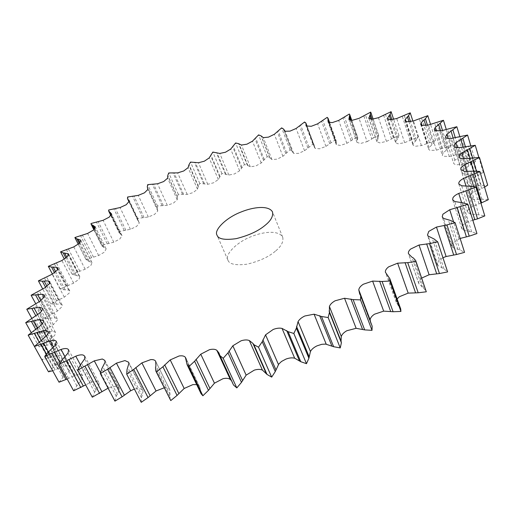 <?xml version="1.0" encoding="UTF-8"?>
<svg xmlns="http://www.w3.org/2000/svg" width="514" height="514" viewBox="0 0 514 514"><rect width="100%" height="100%" fill="white"/><g stroke="black" fill="none" stroke-linecap="round" stroke-linejoin="round"><path stroke-width="0.39" stroke-dasharray="2.57 1.93" d="M48.502 371.815L59.952 361.226C61.654 359.35 62.226 357.821 61.674 356.645L61.641 356.581C60.877 355.489 59.226 355.2 56.675 355.707L41.936 359.935L54.349 349.995C56.309 348.151 57.17 346.59 56.925 345.299L52.852 343.905L39.135 346.905L52.216 337.704C54.355 335.97 55.473 334.415 55.576 333.04L55.39 332.224L52.389 331.196L39.848 333.021L53.34 324.642L57.369 320.068L57.266 318.815L55.062 317.832L43.793 318.564L57.459 311.047L62.053 306.62L62.143 304.943L60.601 304.057L54.606 304.224L50.674 303.787L64.321 297.15L69.371 292.916L69.743 290.828L68.728 290.089L63.498 289.716L60.202 288.894L73.637 283.15L79.06 279.147L79.786 276.667L79.195 276.102L74.729 275.241L72.069 274.078L85.157 269.227L90.862 265.481L92.006 262.622L88.042 260.964L86.005 259.493L98.624 255.522L104.535 252.059L106.141 248.847L101.926 246.026L101.753 245.281L113.787 242.171L119.833 239.01L122.017 235.605L119.164 232.784L119.068 231.557L130.427 229.289L136.551 226.443L139.32 222.999L137.636 220.146L137.733 218.424L148.34 216.979L154.47 214.454L157.792 211.003L157.13 208.209L157.528 205.973L167.313 205.317L173.404 203.126L177.234 199.708L177.375 196.778L178.274 194.286L187.173 194.395L193.174 192.551L197.472 189.184L198.34 186.042L199.779 183.427L207.733 184.288L213.599 182.791L218.321 179.514L221.881 173.481L228.833 175.062L234.506 173.925L239.627 170.764L244.407 164.506L247.343 165.264L250.292 166.793L255.741 166.022L261.208 163.002L267.19 156.584L269.67 157.644L271.951 159.546L277.117 159.154L282.906 156.301L290.063 149.78L292.023 151.071L293.642 153.397L298.473 153.384L304.539 150.737L312.84 144.177L314.208 145.333L314.484 147.422L315.166 148.424L319.624 148.797L325.915 146.387L335.327 139.847L336.201 140.804L336.349 144.704L340.371 145.468L346.841 143.322L357.333 136.878L357.795 137.566L356.999 142.391L360.507 143.477L367.099 141.633L359.029 118.361M367.099 141.633L371.776 139.024L363.764 115.759M371.776 139.024L373.376 137.983L365.39 114.731M373.376 137.983L378.625 135.362L378.336 137.816L376.878 141.723L379.795 142.898L386.457 141.389L398.954 135.388L398.016 138.073L395.632 141.838L395.632 142.596L397.99 143.817L404.653 142.686L418.036 137.039L416.417 139.943L413.147 143.92L412.999 145.096L414.817 146.304L421.396 145.59L435.583 140.412L433.251 143.502L429.061 147.647L428.663 149.304L429.987 150.429L436.392 150.178L451.247 145.584L443.068 153.088L442.291 155.273L443.171 156.25L449.307 156.5L464.675 152.613L454.826 160.284L453.547 163.06L454.042 163.805C455.134 164.666 457.049 164.93 459.792 164.589L475.489 161.55L463.975 169.26L462.054 172.685L462.253 173.102C463.05 174.156 464.797 174.606 467.496 174.464L483.288 172.402L470.169 180.003C468.068 181.468 467.168 182.843 467.464 184.128L467.464 184.134C467.926 185.368 469.462 186.017 472.064 186.087L487.683 185.149M59.026 382.21L63.016 377.347L69.197 371.102L70.277 367.086L69.891 366.598C68.748 365.66 66.807 365.563 64.064 366.309L52.685 370.755M73.624 390.781L76.856 385.808L82.189 379.332L82.709 375.946L81.797 375.053C80.268 374.308 78.057 374.423 75.16 375.406L67.173 379.011M92.302 397.194L94.64 392.208L98.939 385.603L99.016 382.911L97.384 381.664C95.469 381.131 93.015 381.472 90.021 382.699L85.665 384.909M114.937 401.132L116.248 396.243L119.332 389.631L119.132 387.684L116.562 386.142L108.088 388.192M141.241 402.327L141.421 397.643L143.123 391.18L142.834 390.01L139.133 388.237L134.392 389.047M170.102 399.603L169.781 389.67C168.984 388.263 167.307 387.627 164.75 387.762L164.21 387.813M201.09 393.756L199.785 387.132L199.22 386.155L196.695 384.633M233.504 385.012L231.506 380.681M370.607 322.053L372.168 326.191M397.116 298.975L396.236 302.283L400.714 308.978M421.705 278.048L420.831 278.774C419.045 280.458 418.364 282.051 418.801 283.555L426.093 290.828M442.946 257.72L438.551 260.836L437.324 264.582L438.037 265.68L444.012 268.867L447.623 271.919M460.126 238.445L452.281 243.321L451.665 246.11L453.007 247.671L460.024 249.971L464.553 252.361M472.809 220.198L467.695 222.08C464.752 223.384 462.838 224.894 461.938 226.623L461.726 228.544L463.821 230.407L471.646 231.84L476.941 233.568M480.937 203.12L472.321 206.551C469.629 207.945 468.048 209.436 467.573 211.036L467.586 212.205L470.483 214.222L478.919 214.833L484.805 215.912M484.554 187.147L473.06 192.467C470.651 193.913 469.411 195.365 469.333 196.811L469.411 197.344L473.156 199.381L481.984 199.233L488.3 199.702M275.806 250.813C281.376 246.18 283.677 241.619 282.7 237.147C278.826 230.169 263.894 231.454 251.449 236.549C236.337 242.197 224.406 255.098 227.927 260.168C229.308 264.247 235.701 265.59 247.106 264.183C259.557 261.17 269.124 256.717 275.806 250.813M378.625 135.362L370.703 112.103M398.954 135.388L393.666 119.421M357.333 136.878L349.321 114.031M352.501 139.602L344.419 116.749M351.088 140.65L342.986 117.777M346.841 143.322L338.675 120.43M404.653 142.686L396.692 118.535M410.108 140.322L402.211 116.151M412.061 139.339L404.19 115.162M418.036 137.039L412.903 121.118M335.327 139.847L327.2 117.359M330.932 142.641L322.734 120.135M329.712 143.682L321.494 121.156M325.915 146.387L317.633 123.829M421.396 145.59L413.462 120.951M427.192 143.412L419.315 118.734M429.306 142.474L421.454 117.79M435.583 140.412L430.52 124.337M312.84 144.177L304.571 122.004M308.895 147.004L300.561 124.799M307.867 148.026L299.514 125.802M304.539 150.737L296.122 128.474M436.392 150.178L428.445 125.018M442.47 148.231L434.587 123.019M444.732 147.364L436.868 122.133M451.247 145.584L446.274 129.444M290.063 149.78L281.64 127.877M286.594 152.619L278.106 130.672M285.758 153.615L277.252 131.642M282.906 156.301L274.341 134.282M449.307 156.5L441.32 130.794M455.603 154.843L447.681 129.065M457.993 154.059L450.091 128.262M464.675 152.613L459.792 136.473M267.19 156.584L258.593 134.893M264.209 159.404L255.548 137.662M263.573 160.362L254.893 138.594M261.208 163.002L252.47 141.177M459.792 164.589L451.729 138.33M466.237 163.272L458.237 136.923M468.723 162.604L460.743 136.223M475.489 161.55L470.728 145.616M244.407 164.506L235.611 142.988M241.927 167.281L233.067 145.7M241.49 168.2L232.611 146.586M239.627 170.764L230.69 149.086M467.496 174.464L459.323 147.64M473.992 173.539L465.877 146.612M476.549 173.006L468.453 146.04M483.288 172.402L478.836 157.4M221.881 173.481L212.867 152.073M219.915 176.186L210.836 154.714M219.677 177.047L210.586 155.543M218.321 179.514L209.172 157.939M472.064 186.087L463.731 158.704M478.502 185.618L470.22 158.113M481.085 185.239L472.829 157.702M199.779 183.427L190.527 162.09M198.34 186.042L189.03 164.628M198.308 186.839L188.972 165.392M197.472 189.184L188.085 167.66M473.156 199.381L464.624 171.464M479.414 199.426L470.927 171.368M481.984 199.233L473.516 171.13M178.274 194.286L168.759 172.961M177.375 196.778L167.802 175.377M177.542 197.504L167.949 176.071M177.234 199.708L167.596 178.191M470.483 214.222L461.7 185.798M476.427 214.82L467.676 186.248M478.919 214.833L470.188 186.209M157.528 205.973L147.73 184.622M157.188 208.324L147.338 186.884M157.56 208.973L147.691 187.494M157.792 211.003L147.878 189.441M463.821 230.407L454.729 201.527M469.282 231.602L460.216 202.561M471.646 231.84L462.594 202.741M137.733 218.424L127.626 196.99M137.964 220.602L129.053 201.713M138.542 221.161L128.371 199.599M139.32 222.999L129.11 201.347M453.007 247.671L443.556 218.392M457.852 249.489L448.407 220.043M460.024 249.971L450.585 220.461M119.068 231.557L108.647 209.995M119.89 233.529L111.069 215.289M120.674 233.992L111.377 214.749M122.017 235.605L111.493 213.818M438.037 265.68L428.175 236.074M442.098 268.135L432.223 238.355M444.012 268.867L434.144 239.016M101.753 245.281L90.984 223.539M103.179 247.016L94.377 229.231M104.169 247.369L94.884 228.601M106.077 248.731L95.334 226.982M419.026 284.036L408.701 254.186M422.155 287.108L411.81 257.084M423.754 288.091L413.397 258.002M86.005 259.493L74.877 237.519M88.042 260.964L79.227 243.527M89.243 261.196L79.946 242.794M91.723 262.275L80.904 240.822M396.236 302.283L385.423 272.279M398.324 305.939L387.46 275.761M399.545 307.166L388.674 276.924M72.069 274.078L64.353 259.159M74.729 275.241L65.869 258.067M76.136 275.343L66.807 257.238M79.195 276.102L68.311 254.938M371.076 324.109L359.671 293.886M371.879 325.568L360.455 295.274M60.202 288.894L52.402 274.091M63.498 289.716L54.568 272.728M65.098 289.678L55.73 271.816M68.728 290.089L57.806 269.195M50.674 303.787L42.752 288.996M54.606 304.224L45.592 287.339M56.405 304.031L46.98 286.349M60.601 304.057L49.659 283.445M43.793 318.564L35.762 303.78M48.348 318.584L39.231 301.731M50.321 318.224L40.844 300.664M55.062 317.832L44.133 297.497M39.848 333.021L31.739 318.262M45.001 332.577L35.826 315.782M47.14 332.044L37.612 314.568M52.389 331.196L41.518 311.143M39.135 346.905L31.116 332.423M44.853 345.954L35.665 329.262M47.14 345.235L37.618 327.9M52.852 343.905L42.064 324.141M41.936 359.935L34.451 346.475M48.168 358.451L39.064 341.971M50.565 357.545L41.126 340.416M56.675 355.707L46.009 336.214M55.171 369.765L46.427 353.934M57.639 368.666L48.425 351.917M64.064 366.309L53.617 347.181M68.529 378.291L59.958 362.633M75.16 375.406L65.072 356.825M90.021 382.699L80.473 364.934M108.595 387.89L100.346 372.297M356.973 142.307L348.916 119.396M357.256 140.02L350.297 120.212M378.336 137.816L372.02 119.287M377.7 138.825L371.018 119.274M376.82 141.324L369.026 118.561M386.457 141.389L378.452 117.7M391.539 138.889L383.598 115.187M393.319 137.868L385.404 114.172M357.667 139.076L351.075 120.308M398.016 138.073L391.919 119.711M397.136 139.14L390.704 119.788M395.632 141.838L388.089 119.229M336.349 144.704L328.131 121.985M336.053 142.648L328.761 122.48M336.246 141.774L329.333 122.653M416.417 139.943L410.506 121.67M415.299 141.061L409.073 121.85M413.147 143.92L405.835 121.471M315.166 148.424L306.826 126.02M314.33 146.618L306.55 125.744M314.305 145.822L306.967 126.136M433.251 143.502L427.475 125.249M431.889 144.652L425.823 125.538M429.061 147.647L421.962 125.384M293.642 153.397L285.148 131.263M292.28 151.848L283.895 130.016M292.048 151.142L284.036 130.28M448.176 148.829L442.49 130.472M446.57 149.992L440.646 130.922M443.068 153.088L436.161 131.025M271.951 159.546L263.303 137.63M270.101 158.261L261.465 136.441M269.67 157.644L261.048 135.857M460.859 155.973L455.243 137.572M459.008 157.13L453.155 138.022M454.826 160.284L448.086 138.452M250.292 166.793L241.458 145.044M247.966 165.784L239.145 144.132M247.343 165.264L238.535 143.65M470.914 164.968L465.395 146.689M468.832 166.106L463.063 147.055M463.975 169.26L457.383 147.685M228.833 175.062L219.786 153.442M226.057 174.342L217.03 152.812M225.254 173.925L216.233 152.427M477.969 175.827L472.546 157.74M475.675 176.906L470.021 158.132M470.169 180.003L463.692 158.704M207.733 184.288L198.468 162.739M204.54 183.864L195.275 162.405M203.557 183.556L194.298 162.128M481.65 188.497L476.407 171.021M479.157 189.505L473.619 171.117M473.06 192.467L466.648 171.432M187.173 194.395L177.658 172.877M183.582 194.279L174.066 172.845M182.425 194.08L172.916 172.678M478.952 203.795L473.69 186.447M472.321 206.551L466.05 186.126M167.313 205.317L157.535 183.781M163.349 205.516L153.564 184.063M162.032 205.433L152.247 184.006M467.695 222.08L461.636 202.644M148.34 216.979L138.272 195.371M144.023 217.506L133.948 195.975M142.551 217.544L132.477 196.04M458.989 238.837L453.432 221.393M130.427 229.289L120.064 207.572M125.802 230.156L115.412 208.504M124.182 230.323L113.787 208.697M113.787 242.171L103.102 220.3M108.872 243.385L98.155 221.566M107.118 243.681L96.388 221.887M98.624 255.522L87.598 233.44M93.458 257.09L82.394 235.059M91.576 257.527L80.499 235.515M85.157 269.227L73.785 246.893M79.786 271.154L68.362 248.866M77.8 271.733L66.357 249.457M73.637 283.15L61.905 260.527M68.118 285.45L56.322 262.853M66.03 286.176L54.214 263.592M64.321 297.15L52.216 274.187M58.705 299.816L46.53 276.873M56.546 300.696L44.345 277.759M57.459 311.047L44.994 287.712M51.824 314.08L39.27 290.744M49.614 315.108L37.034 291.785M53.34 324.642L40.51 300.889M47.763 328.028L34.836 304.269M45.534 329.211L32.575 305.457M52.216 337.704L39.045 313.508M46.793 341.437L33.519 317.215M44.583 342.761L31.264 318.539M233.324 384.562L219.735 355.155M232.784 382.994L219.227 353.645M54.349 349.995L40.857 325.317M49.183 354.03L35.582 329.32M47.025 355.502L33.378 330.785M200.614 391.861L186.666 362.871M200.531 390.152L186.614 361.214M199.22 386.155L186.325 359.318M59.952 361.226L46.176 336.047M55.171 365.531L41.274 340.307M53.109 367.131L39.173 341.887M169.736 396.223L155.511 367.703M170.089 394.405L155.909 365.936M169.935 390.055L155.851 361.727M69.197 371.102L55.191 345.402M64.925 375.631L50.79 349.861M63.016 377.347L48.836 351.557M141.421 397.643L127.016 369.637M142.185 395.767L127.832 367.806M143.123 391.18L128.885 363.347M82.189 379.332L68.009 353.092M78.558 384.009L64.25 357.686M76.856 385.808L62.496 359.466M116.248 396.243L101.766 368.776M117.378 394.354L102.948 366.925M119.332 389.631L105.023 362.319M98.939 385.603L84.656 358.823M96.079 390.344L81.668 363.469M94.64 392.208L80.171 365.3M348.884 119.319L356.999 142.391M373.158 119.184L378.786 135.702M368.834 118.233L376.878 141.723M351.749 120.315L357.795 137.566M387.646 118.65L395.632 142.596M336.13 144.248L327.919 121.555M329.66 122.711L336.201 140.804M405.032 120.662L412.999 145.096M314.484 147.422L306.158 125.075M307.083 126.206L314.208 145.333M420.69 124.349L428.663 149.304M292.318 151.958L283.856 129.913M284.043 130.286L292.023 151.071M434.291 129.772L442.291 155.273M445.477 137L453.547 163.06M453.881 146.053L462.054 172.685M467.464 184.134L459.137 156.931M469.411 197.344L460.891 169.588M467.586 212.205L458.816 183.928M461.726 228.544L452.654 199.779M129.008 201.854L137.636 220.146M451.665 246.11L442.226 216.914M110.851 215.591L119.164 232.784M437.324 264.582L427.475 235.026M93.863 229.752L101.926 246.026M418.801 283.555L408.489 253.723M106.141 248.847L95.289 226.867M78.282 244.311L86.121 259.782M92.006 262.622L80.801 240.404M79.786 276.667L68.221 254.16M69.743 290.828L57.806 267.993M62.143 304.943L49.839 281.736M57.266 318.815L44.596 295.197M55.39 332.224L42.366 308.162M232.495 382.281L218.951 352.957M56.778 344.926L43.427 320.383M199.785 387.132L185.939 358.309M48.027 331.588L61.674 356.645M155.71 361.361L169.781 389.67M56.379 341.502L70.277 367.086M128.622 362.222L142.834 390.01M68.619 349.809L82.709 375.946M104.875 360.442L119.132 387.684M84.804 356.221L99.016 382.911M282.7 237.147L272.478 211.877M227.927 260.168L217.03 235.187"/><path stroke-width="0.77" d="M359.029 118.361L370.703 112.103L370.369 114.455L368.834 118.233L371.738 119.293L378.452 117.7L391.096 111.673L390.113 114.269L387.652 117.924L387.646 118.65L389.985 119.768L396.692 118.535L410.23 112.829L408.553 115.65L405.199 119.531L405.032 120.662L406.844 121.779L413.462 120.951L427.796 115.669L425.399 118.689L421.127 122.756L420.69 124.349L422.007 125.397L428.445 125.018L443.447 120.276L435.107 127.658L434.291 129.772L435.159 130.691L441.32 130.794L456.837 126.727L446.807 134.302L445.477 137L445.966 137.701C447.051 138.504 448.973 138.716 451.729 138.33L467.573 135.06L455.867 142.719L453.881 146.053L454.074 146.445C454.858 147.441 456.605 147.839 459.323 147.64L475.251 145.314L461.925 152.902C459.792 154.361 458.861 155.697 459.137 156.924L459.137 156.931C459.58 158.106 461.116 158.697 463.731 158.704L479.472 157.464L464.637 164.821C462.189 166.266 460.917 167.68 460.814 169.074L460.891 169.588L464.624 171.464L473.516 171.13L479.87 171.445L463.673 178.377C460.942 179.778 459.323 181.249 458.816 182.798L458.816 183.928L461.7 185.798L470.188 186.209L476.099 187.122L458.764 193.425C455.783 194.742 453.823 196.245 452.898 197.922L452.654 199.779L454.729 201.527L462.594 202.741L467.894 204.289L449.724 209.751L442.895 214.216L442.226 216.914L443.556 218.392L450.585 220.461L455.115 222.671L446.981 224.926L436.463 227.066L428.772 231.39L427.475 235.026L428.175 236.074L434.144 239.016L437.735 241.895L429.473 243.63L419.026 245.017L410.615 249.072C408.784 250.729 408.077 252.278 408.489 253.723L411.81 257.084L413.397 258.002L415.71 260.592L415.91 261.51L407.718 262.641L397.624 263.181L388.661 266.837C386.207 268.732 385.127 270.544 385.423 272.279L389.818 278.652L389.985 281.029L382.088 281.473L372.618 281.087L363.314 284.236C360.52 286.067 359.01 287.949 358.791 289.877L359.671 293.886L360.732 295.871L360.494 299.893L353.112 299.604L344.541 298.255L335.141 300.774C332.07 302.502 330.161 304.404 329.416 306.479L329.416 312.525L328.15 317.549L321.507 316.502L314.08 314.183L304.841 315.988C301.577 317.556 299.315 319.432 298.062 321.61L296.372 328.157L293.835 333.477L288.11 331.671L282.051 328.42C279.565 327.836 276.616 328.176 273.217 329.448L265.565 334.832L262.249 341.72L258.503 347.194L253.865 344.676L252.894 343.358L249.329 340.557C247.26 339.677 244.529 339.748 241.137 340.769L232.836 345.781L227.998 352.842L223.179 358.329L219.908 355.579L218.951 352.957L216.812 350.278C215.212 349.128 212.77 348.929 209.481 349.681L200.768 354.197L194.588 361.252L188.85 366.611L187.096 364.696L185.393 357.371C184.288 355.977 182.181 355.515 179.084 355.984L170.205 359.916L162.893 366.79L156.436 371.898L155.8 370.967L155.511 367.703L155.909 365.936L155.71 361.361C154.939 360.012 153.268 359.427 150.698 359.614L141.883 362.884L133.691 369.431L126.72 374.173L127.016 369.637L128.885 363.347L128.622 362.222L124.947 360.577L116.427 363.147L107.599 369.238L100.326 373.537L101.766 368.776L105.023 362.319L104.875 360.442L102.331 358.997L94.287 360.847L77.704 370.17L80.171 365.3L84.656 358.823L84.804 356.221L83.191 355.046C81.289 354.57 78.815 354.949 75.776 356.196L59.123 364.336L62.496 359.466L68.009 353.092L68.619 349.809L67.726 348.974C66.21 348.28 63.993 348.434 61.063 349.443L44.705 356.337L48.836 351.557L55.191 345.402L56.379 341.502L56.007 341.033C54.882 340.159 52.942 340.101 50.173 340.872L34.425 346.5L46.176 336.047C47.93 334.203 48.547 332.719 48.027 331.588L47.995 331.53C47.256 330.496 45.605 330.245 43.041 330.785L28.161 335.167L40.857 325.317C42.874 323.505 43.774 321.976 43.561 320.736L39.52 319.477L25.7 322.644L39.045 313.508C41.236 311.792 42.399 310.27 42.533 308.94L42.366 308.162L39.392 307.224L26.779 309.242L40.51 300.889L44.667 296.405L44.596 295.197L42.411 294.297L31.116 295.235L44.994 287.712L49.704 283.355L49.839 281.736L48.316 280.914L42.315 281.203L38.396 280.856L52.216 274.187L57.382 270.011L57.806 267.993L56.816 267.299L51.586 267.055L48.31 266.329L61.905 260.527L67.43 256.563L68.221 254.16L67.642 253.633L63.203 252.894L60.562 251.828L73.785 246.893L79.586 243.173L80.801 240.404L80.531 240.077L76.882 238.894L74.877 237.519L87.598 233.44L93.599 229.989L95.289 226.867L91.139 224.252L90.984 223.539L103.102 220.3L109.231 217.133L111.493 213.818L108.711 211.17L108.647 209.995L120.064 207.572L126.258 204.707L129.11 201.347L127.491 198.648L127.626 196.99L138.272 195.371L144.473 192.821L147.878 189.441L147.28 186.775L147.73 184.622L157.535 183.781L163.683 181.551L167.596 178.191L167.802 175.377L168.759 172.961L177.658 172.877L183.71 170.982L188.085 167.66L189.03 164.628L190.527 162.09L198.468 162.739L204.366 161.184L209.172 157.939L212.867 152.073L219.786 153.442L225.498 152.228L230.69 149.086L235.611 142.988L238.535 143.65L241.458 145.044L246.926 144.19L252.47 141.177L258.593 134.893L261.048 135.857L263.303 137.63L268.481 137.135L274.341 134.282L281.64 127.877L283.58 129.072L285.148 131.263L289.999 131.141L296.122 128.474L304.571 122.004L305.92 123.084L306.158 125.075L306.826 126.02L311.285 126.283L317.633 123.829L327.2 117.359L328.054 118.259L328.131 121.985L332.147 122.634L338.675 120.43L349.321 114.031L349.771 114.673L348.884 119.319L352.373 120.276L359.029 118.361M52.685 370.755L48.502 371.815L34.425 346.5M67.173 379.011L59.026 382.21L44.705 356.337M85.665 384.909L73.624 390.781L59.123 364.336M108.088 388.192L92.302 397.194L77.704 370.17M134.392 389.047L130.71 390.724L122.075 396.834L114.937 401.132L100.326 373.537M164.21 387.813L156.057 390.968L148.058 397.566L141.241 402.327L126.72 374.173M196.695 384.633L192.917 384.594L184.173 388.475L177.06 395.433L170.764 400.579L155.8 370.967M231.506 380.681L230.311 379.467C228.691 378.24 226.256 377.983 223.005 378.696L214.441 383.187L208.459 390.351L202.882 395.767L201.09 393.756L187.096 364.696M360.732 295.871L372.168 326.191L372.007 330.341L364.677 329.892L356.138 328.311L346.854 330.72C343.84 332.442 341.983 334.37 341.283 336.503L341.045 341.11L341.399 342.754L340.242 347.927L333.625 346.712L325.651 344.091L321.803 344.303L317.061 345.832C313.848 347.387 311.638 349.276 310.443 351.499L308.901 358.239L306.485 363.681L300.767 361.702L294.676 358.213C292.196 357.551 289.273 357.847 285.925 359.087L281.55 361.445L278.761 364.053L275.286 371.558L271.681 377.128L267.017 374.43L262.416 370.086C260.341 369.129 257.63 369.148 254.282 370.138L246.142 375.149L241.49 382.345L236.819 387.909L233.504 385.012L219.908 355.579M389.818 278.652L400.714 308.978L400.926 311.439L393.094 311.735L383.688 311.137L374.513 314.195C371.77 316.033 370.311 317.948 370.125 319.939L370.607 322.053M415.71 260.592L426.305 291.785L418.197 292.781L408.187 293.121L399.352 296.719L397.116 298.975M437.735 241.895L447.623 271.919L439.451 273.544L429.113 274.759L421.705 278.048M455.115 222.671L464.553 252.361L456.516 254.526L446.113 256.518L442.946 257.72M467.894 204.289L476.941 233.568L469.218 236.17L460.126 238.445M476.099 187.122L484.805 215.912L477.538 218.861L472.809 220.198M479.87 171.445L488.3 199.702L480.937 203.12M479.472 157.464L487.683 185.149L484.554 187.147M265.275 225.177C270.968 220.596 273.364 216.163 272.478 211.877C268.732 205.253 253.723 206.814 241.137 211.974C225.852 217.724 213.606 230.381 217.03 235.187C218.328 239.087 224.708 240.244 236.183 238.65C248.75 235.489 258.446 230.998 265.275 225.177M393.666 119.421L391.096 111.673M412.903 121.118L410.23 112.829M430.52 124.337L427.796 115.669M446.274 129.444L443.447 120.276M459.792 136.473L456.837 126.727M470.728 145.616L467.573 135.06M478.836 157.4L475.251 145.314M129.053 201.713L127.813 199.072M111.069 215.289L109.418 211.871M111.377 214.749L110.189 212.295M94.377 229.231L92.366 225.177M94.884 228.601L93.349 225.492M426.305 291.785L415.91 261.51M79.227 243.527L76.882 238.894M79.946 242.794L78.07 239.094M80.904 240.822L80.531 240.077M400.926 311.439L389.985 281.029M64.353 259.159L60.562 251.828M65.869 258.067L63.203 252.894M66.807 257.238L64.603 252.965M68.311 254.938L67.642 253.633M370.125 319.939L358.791 289.877M372.007 330.341L360.494 299.893M52.402 274.091L48.31 266.329M54.568 272.728L51.586 267.055M55.73 271.816L53.193 266.984M57.806 269.195L56.816 267.299M341.283 336.503L329.416 306.479M341.045 341.11L329.095 310.938M341.399 342.754L329.416 312.525M340.242 347.927L328.15 317.549M42.752 288.996L38.396 280.856M45.592 287.339L42.315 281.203M46.98 286.349L44.114 280.978M49.659 283.445L48.316 280.914M310.443 351.499L298.062 321.61M309.017 356.427L296.527 326.403M308.901 358.239L296.372 328.157M306.485 363.681L293.835 333.477M35.762 303.78L31.116 295.235M39.231 301.731L35.672 295.158M40.844 300.664L37.663 294.773M44.133 297.497L42.411 294.297M278.434 364.497L265.565 334.832M275.857 369.63L262.866 339.85M275.286 371.558L262.249 341.72M271.681 377.128L258.503 347.194M31.739 318.262L26.779 309.242M35.826 315.782L31.958 308.708M37.612 314.568L34.117 308.149M41.518 311.143L39.392 307.224M246.142 375.149L232.836 345.781M242.499 380.354L229.058 350.895M241.49 382.345L227.998 352.842M236.819 387.909L223.179 358.329M31.116 332.423L25.7 322.644M35.665 329.262L31.457 321.616M37.618 327.9L33.763 320.877M42.064 324.141L39.52 319.477M214.441 383.187L200.768 354.197M209.866 388.34L196.046 359.28M208.459 390.351L194.588 361.252M202.882 395.767L188.85 366.611M34.451 346.475L28.161 335.167M39.064 341.971L34.444 333.605M41.126 340.416L36.867 332.68M46.009 336.214L43.041 330.785M184.173 388.475L170.205 359.916M178.814 393.454L164.698 364.844M177.06 395.433L162.893 366.79M170.764 400.579L156.436 371.898M46.427 353.934L41.165 344.393M48.425 351.917L43.671 343.275M53.617 347.181L50.173 340.872M156.057 390.968L141.883 362.884M150.094 395.664L135.78 367.549M148.058 397.566L133.691 369.431M66.03 379.583L51.792 353.658M59.958 362.633L54.336 352.36M65.072 356.825L61.063 349.443M130.71 390.724L116.427 363.147M124.324 395.048L109.906 367.465M122.075 396.834L107.599 369.238M80.833 387.575L66.441 361.091M83.313 386.098L68.966 359.614M80.473 364.934L75.776 356.196M100.346 372.297L94.287 360.847M101.965 391.784L87.534 364.741M99.562 393.422L85.086 366.379M350.297 120.212L349.179 117.038M372.02 119.287L370.369 114.455M371.018 119.274L369.714 115.438M369.026 118.561L368.782 117.854M351.075 120.308L349.61 116.125M391.919 119.711L390.113 114.269M390.704 119.788L389.214 115.309M388.089 119.229L387.652 117.924M328.761 122.48L327.874 120.025M329.333 122.653L328.08 119.184M410.506 121.67L408.553 115.65M409.073 121.85L407.416 116.742M405.835 121.471L405.199 119.531M306.55 125.744L306.016 124.311M306.967 126.136L306.01 123.546M427.475 125.249L425.399 118.689M425.823 125.538L424.011 119.813M421.962 125.384L421.127 122.756M284.036 130.28L283.599 129.136M442.49 130.472L440.312 123.463M440.646 130.922L438.68 124.613M436.161 131.025L435.107 127.658M455.243 137.572L452.943 130.036M453.155 138.022L451.067 131.186M448.086 138.452L446.807 134.302M465.395 146.689L462.915 138.446M463.063 147.055L460.801 139.583M457.383 147.685L455.867 142.719M472.546 157.74L469.841 148.719M470.021 158.132L467.509 149.812M463.692 158.704L461.925 152.902M476.407 171.021L473.349 160.818M473.619 171.117L470.824 161.839M466.648 171.432L464.637 164.821M481.612 202.895L473.086 174.664M473.69 186.447L470.394 175.582M466.05 186.126L463.673 178.377M477.538 218.861L468.736 190.116M474.763 219.626L465.922 190.906M461.636 202.644L458.764 193.425M469.218 236.17L460.075 206.962M466.371 236.761L457.197 207.592M453.432 221.393L449.724 209.751M456.516 254.526L446.981 224.926M453.663 254.912L444.096 225.357M446.113 256.518L436.463 227.066M439.451 273.544L429.473 243.63M436.656 273.699L426.646 243.842M429.113 274.759L419.026 245.017M418.197 292.781L407.718 262.641M415.53 292.684L405.038 262.609M408.187 293.121L397.624 263.181M393.094 311.735L382.088 281.473M390.64 311.375L379.621 281.177M383.688 311.137L372.618 281.087M364.677 329.892L353.112 299.604M362.498 329.256L350.933 299.039M356.138 328.311L344.541 298.255M333.625 346.712L321.507 316.502M331.793 345.806L319.682 315.673M326.204 344.155L314.08 314.183M300.767 361.702L288.11 331.671M299.334 360.552L286.696 330.586M294.676 358.213L282.051 328.42M267.017 374.43L253.865 344.676M266.021 373.055L252.894 343.358M262.416 370.086L249.329 340.557M230.311 379.467L216.812 350.278M186.325 359.318L185.393 357.371M370.857 112.418L373.158 119.184M349.771 114.673L351.749 120.315M328.054 118.259L329.66 122.711M305.92 123.084L307.083 126.206M283.58 129.072L284.043 130.286M127.491 198.648L129.008 201.854M108.711 211.17L110.851 215.591M91.139 224.252L93.863 229.752M74.986 237.796L78.282 244.311"/></g></svg>

